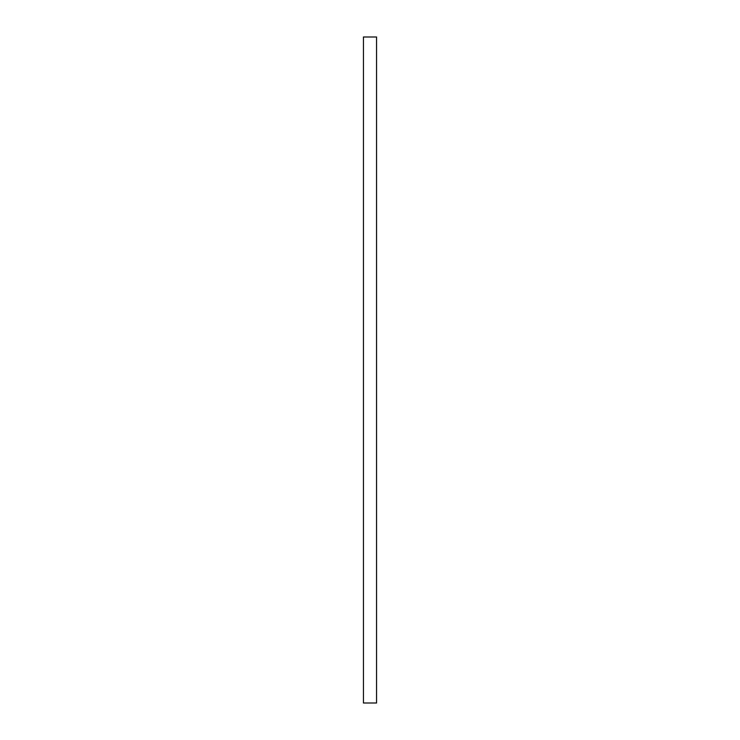 <?xml version="1.0" encoding="UTF-8"?>
<svg xmlns="http://www.w3.org/2000/svg" width="740" height="740" viewBox="0 0 740 740"><rect width="100%" height="100%" fill="white"/><g stroke="black" fill="none" stroke-linecap="round" stroke-linejoin="round"><path stroke-width="1.11" d="M363.442 37L363.442 703L376.558 703L376.558 37L363.442 37"/></g></svg>
